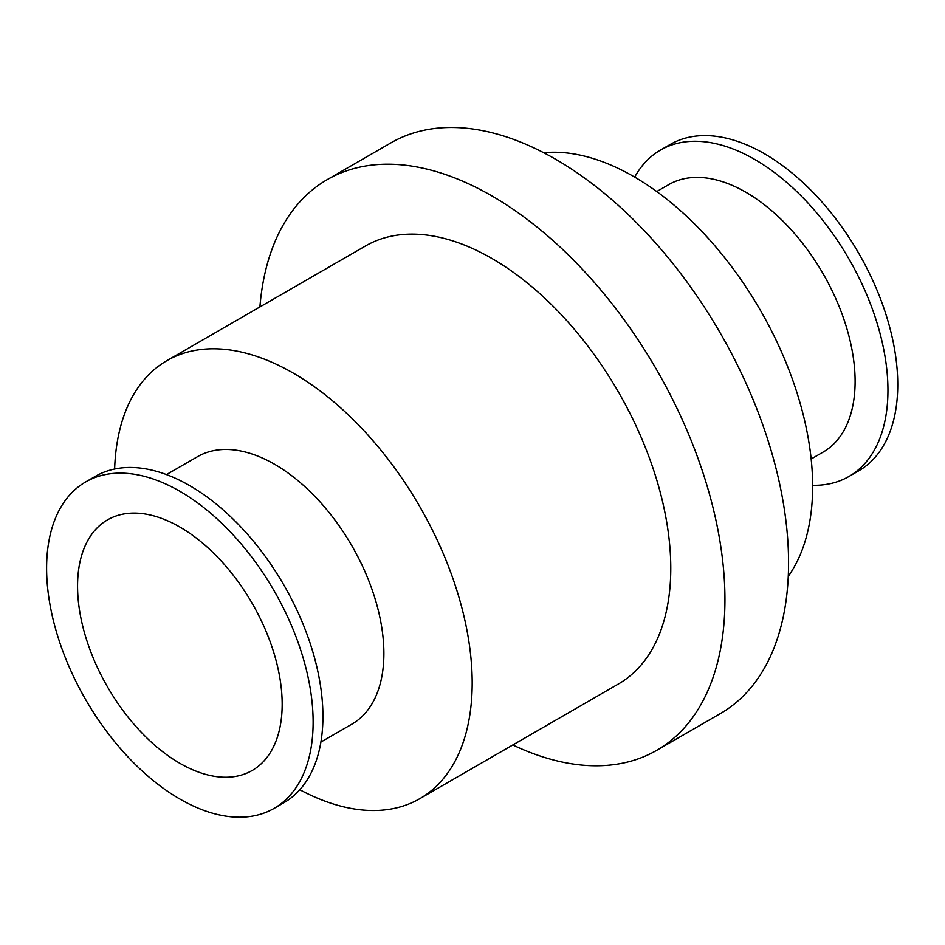 <?xml version="1.0" encoding="UTF-8"?>
<svg xmlns="http://www.w3.org/2000/svg" width="945" height="945" viewBox="0 0 945 945"><rect width="100%" height="100%" fill="white"/><g stroke="black" fill="none" stroke-linecap="round" stroke-linejoin="round"><path stroke-width="1.42" d="M179.869 799.045A188.457 108.805 60 0 1 56.747 632.973A188.457 108.805 60 0 1 85.641 481.962A188.457 108.805 60 0 1 274.097 590.767A188.457 108.805 60 0 1 274.097 808.377A188.457 108.805 60 0 1 179.869 799.045M179.869 763.312A144.691 83.538 60 0 1 85.345 635.808A144.691 83.538 60 0 1 107.529 519.868A144.691 83.538 60 0 1 252.209 603.406A144.691 83.538 60 0 1 252.209 770.47A144.691 83.538 60 0 1 179.869 763.312M85.641 481.962L95.445 476.304A188.457 108.805 60 0 1 283.902 585.109A188.457 108.805 60 0 1 283.902 802.718L274.097 808.377M166.485 474.591L197.493 456.695A154.413 89.149 60 0 1 351.906 545.844A154.413 89.149 60 0 1 351.894 724.153L320.898 742.049M114.64 469.027A252.894 146.014 60 0 1 166.911 360.636A252.894 146.014 60 0 1 419.804 506.638A252.894 146.014 60 0 1 419.804 798.667A252.894 146.014 60 0 1 299.801 789.725M166.911 360.636L365.502 245.972A252.894 146.014 60 0 1 618.408 391.986A252.894 146.014 60 0 1 618.396 684.003L419.804 798.667M259.899 306.948A329.498 190.24 60 0 1 327.206 179.633A329.498 190.24 60 0 1 656.704 369.873A329.498 190.24 60 0 1 656.704 750.342A329.498 190.24 60 0 1 512.792 744.979M327.206 179.633L390.828 142.908A329.498 190.24 60 0 1 720.326 333.136A329.498 190.24 60 0 1 720.326 713.605L656.704 750.342M543.682 152.712A252.894 146.014 60 0 1 760.264 310.078A252.894 146.014 60 0 1 788.26 576.332M656.751 191.54L668.717 184.629A154.413 89.149 60 0 1 823.13 273.778A154.413 89.149 60 0 1 823.13 452.088L811.164 458.998M634.686 177.105A188.457 108.805 60 0 1 660.46 150.09A188.457 108.805 60 0 1 848.917 258.895A188.457 108.805 60 0 1 848.917 476.504A188.457 108.805 60 0 1 812.629 485.317M660.46 150.09L670.265 144.431A188.457 108.805 60 0 1 858.721 253.236A188.457 108.805 60 0 1 858.721 470.846L848.917 476.504"/></g></svg>

